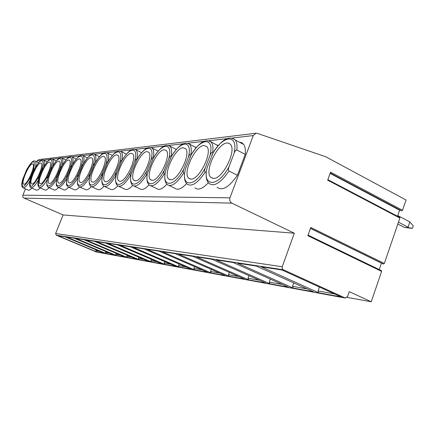 <?xml version="1.0" encoding="UTF-8"?>
<svg xmlns="http://www.w3.org/2000/svg" width="435" height="435" viewBox="0 0 435 435"><rect width="100%" height="100%" fill="white"/><g stroke="black" fill="none" stroke-linecap="round" stroke-linejoin="round"><path stroke-width="0.65" d="M256.052 133.224L253.268 135.551L229.968 197.822C229.321 200.187 229.941 201.96 231.833 203.14L294.299 233.203L282.228 266.731L282.136 268.286L282.886 269.531L345.113 297.964L347.549 296.61L349.267 291.662L371.234 301.787L381.625 271.391L307.833 235.688L310.775 227.456L384.328 263.485L399.868 218.044L327.675 180.177L330.556 172.113L402.522 210.29L406.034 200.002L325.679 156.73L257.341 133.376L256.052 133.224L38.71 159.629L36.991 160.928L36.627 161.809M229.968 197.822L22.876 195.179L25.469 188.893M22.876 195.179C22.489 196.473 22.876 197.446 24.039 198.094L63.102 214.944L55.615 233.508L56.284 235.21L96.287 251.947L345.461 298.073M371.234 301.787L347.135 297.371M381.397 270.641L381.625 271.391M379.238 269.597L381.473 263.077M384.328 263.485L383.442 264.04L310.465 228.315M399.635 217.348L399.868 218.044M397.514 216.233L399.749 209.882M402.522 210.29L401.581 210.85L330.225 173.043M408.052 227.141L409.83 221.899L413.25 225.803L412.364 228.413L408.829 227.657L398.465 222.144M397.748 215.553L409.83 221.899M397.818 224.036L404.528 227.418L412.364 228.413M408.829 227.657L404.528 227.418M96.244 251.74L57.893 235.661L64.869 236.727L103.992 253.165L96.244 251.74L95.82 250.631L96.119 249.859M105.95 253.529L66.631 236.999L74.042 238.135L114.171 255.046L105.95 253.529L105.509 252.387L105.841 251.533M116.248 255.427L75.918 238.418L83.814 239.631L124.997 257.041L116.248 255.427L115.797 254.252L116.167 253.311M127.205 257.449L85.815 239.935L94.243 241.224L136.525 259.168L127.205 257.449L126.748 256.237L127.15 255.193M138.885 259.603L96.374 241.55L105.39 242.931L148.835 261.44L138.885 259.603L138.412 258.352L138.863 257.188M151.358 261.908L107.673 243.279L117.336 244.758L162.01 263.871L151.358 261.908L150.874 260.608L151.369 259.32M164.713 264.371L119.788 245.133L130.174 246.721L176.137 266.476L164.713 264.371L164.212 263.028L164.762 261.587M179.041 267.014L132.811 247.123L144.001 248.836L191.329 269.281L179.041 267.014L178.529 265.627L179.138 264.012M194.456 269.858L146.851 249.271L158.938 251.12L207.707 272.305L194.456 269.858L193.928 268.417L194.608 266.611M211.084 272.924L162.021 251.593L175.131 253.6L225.417 275.572L211.084 272.924L210.54 271.429L211.296 269.401M229.076 276.247L178.48 254.111L192.738 256.291L244.628 279.112L229.076 276.247L228.516 274.692L229.365 272.402M248.608 279.846L196.386 256.851L211.954 259.233L265.546 282.973L248.608 279.846L248.032 278.226L248.983 275.632M269.885 283.772L215.95 259.842L233.013 262.452L288.4 287.192L269.885 283.772L269.292 282.081L270.358 279.134M293.147 288.068L237.401 263.126L256.193 265.997L313.472 291.814L293.147 288.068L292.543 286.295L293.745 282.924M318.697 292.782L261.033 266.742L281.826 269.923L341.105 296.915L318.697 292.782L318.072 290.928L319.437 287.046M294.299 233.203L63.102 214.944M31.831 188.083C30.238 189.872 29.042 190.546 28.242 190.106L23.191 187.898M40.151 187.893C38.438 189.807 37.144 190.519 36.279 190.03L31.119 187.768M49.024 187.681C47.176 189.736 45.773 190.492 44.832 189.954L39.563 187.632M58.507 187.452C56.506 189.665 54.989 190.47 53.956 189.861L48.579 187.485M68.67 187.197C66.49 189.589 64.837 190.443 63.711 189.763L58.225 187.327M79.561 186.936C77.196 189.513 75.396 190.416 74.157 189.655L68.572 187.159M91.296 186.642C88.713 189.432 86.739 190.394 85.38 189.535L79.697 186.974M103.981 186.294C101.143 189.345 98.968 190.378 97.456 189.394L91.693 186.778M117.738 185.892C114.595 189.252 112.181 190.367 110.495 189.236L104.666 186.571M132.697 185.43C129.195 189.154 126.498 190.361 124.611 189.046L118.744 186.343M149.026 184.897C145.1 189.062 142.071 190.372 139.945 188.823L134.072 186.098M157.736 150.891L158.28 151.01M166.909 184.282C162.483 188.969 159.063 190.394 156.649 188.556L150.836 185.832M175.381 148.998L176.436 149.281M186.593 183.57C181.558 188.882 177.665 190.438 174.913 188.23L169.242 185.538M194.695 146.927L196.359 147.432M208.349 182.754C202.579 188.817 198.121 190.503 194.967 187.811M215.907 144.643L218.321 145.442M239.304 142.12L241.768 142.691L243.671 144.393C245.171 146.584 245.699 149.906 245.248 154.354L237.423 175.256C229.066 187.235 222.28 191.242 217.065 187.273M245.248 154.354L236.874 150.048C235.759 150.037 234.813 151.173 234.041 153.463L229.218 166.279C228.299 168.421 228.223 170.009 228.979 171.037C220.632 183.102 213.906 187.175 208.8 183.255C206.456 180.742 205.668 176.621 206.429 170.884L207.169 167.518L213.085 152.837C221.828 139.298 229.267 135.051 235.4 140.097C236.863 142.278 237.358 145.594 236.874 150.048M237.423 175.256L228.979 171.037M226.972 142.995L229.044 143.273L230.621 144.583C236.564 151.26 222.464 179.16 213.563 178.432L210.562 177.154C204.211 171.069 217.538 143.289 226.972 142.995M35.001 168.22L33.381 170.205L30.39 177.464L30.211 180.128M22.789 179.209L26.508 170.003C32.815 158.916 34.495 160.928 35.257 161.184C36.148 161.918 36.165 164.082 35.306 167.676M32.402 163.962L32.902 164.077C35.828 165.338 27.313 184.712 24.034 184.25L23.631 184.146C20.701 182.907 28.987 163.864 32.402 163.962M26.709 169.672L26.508 170.003M38.514 179.764L38.672 176.996L41.744 169.509L43.435 167.464M34.637 168.949L30.591 178.85M40.602 163.076L41.156 163.207C44.234 164.593 35.485 184.483 32 184.005L31.554 183.891C28.465 182.531 36.975 162.989 40.602 163.076M47.371 179.378L47.497 176.501L50.661 168.764L52.434 166.654M43.081 168.176L38.889 178.475M49.34 162.135L49.954 162.288C53.2 163.816 44.191 184.233 40.488 183.744L39.987 183.613C36.73 182.124 45.479 162.059 49.34 162.135M56.838 178.959L56.931 175.968L60.188 167.97L62.042 165.795M52.086 167.35L47.741 178.078M58.66 161.135L59.356 161.303C62.77 162.994 53.494 183.972 49.547 183.467L48.986 183.314C45.55 181.678 54.549 161.064 58.66 161.135M66.979 178.519L67.033 175.403L70.388 167.116L72.335 164.881M61.71 166.469L57.284 177.197C55.18 187.36 56.882 185.305 57.806 187.137C59.91 187.991 62.934 185.103 66.876 178.47M68.632 160.058L69.41 160.259C73.02 162.13 63.456 183.69 59.242 183.168L58.611 182.994C54.979 181.188 64.244 160.004 68.632 160.058M77.87 178.045L77.876 174.794L81.345 166.203L83.384 163.897M72.025 165.523L67.414 176.735C65.38 186.881 67.066 185.049 68.078 186.936C70.34 187.898 73.553 184.908 77.718 177.975M79.322 158.905L80.203 159.139C84.02 161.222 74.146 183.391 69.638 182.852L68.926 182.646C65.081 180.65 74.63 158.867 79.322 158.905M95.276 162.848L93.128 165.218L89.55 174.136L89.387 177.442C84.977 184.712 81.552 187.8 79.11 186.713C77.147 185.272 76.875 181.781 78.295 176.246L82.835 164.898C89.213 153.838 92.932 153 94.776 154.463C96.021 155.632 96.178 158.422 95.249 162.831M83.096 164.506L82.835 164.898M90.817 157.666L91.818 157.943C95.847 160.265 85.646 183.064 80.818 182.504L80.007 182.27C75.935 180.052 85.787 157.649 90.817 157.666M108.114 161.711L108.043 161.679C107.179 161.673 106.45 162.5 105.852 164.158L102.154 173.424L101.98 176.86C97.293 184.5 93.628 187.702 90.991 186.463C88.952 184.929 88.626 181.351 90.007 175.724L94.743 163.81C99.74 154.963 103.97 151.38 107.44 153.06C108.745 154.322 108.946 157.193 108.043 161.679M102.269 176.991L101.98 176.86M95.015 163.408L94.743 163.81M103.204 156.334L104.351 156.66C108.609 159.264 98.049 182.716 92.873 182.134L91.943 181.857C87.62 179.383 97.799 156.334 103.204 156.334M122.017 160.488L121.892 160.428C120.995 160.423 120.245 161.287 119.63 163.011L115.802 172.657L115.623 176.235C110.62 184.288 106.684 187.605 103.818 186.185C101.708 184.549 101.322 180.873 102.655 175.169L107.603 162.63C112.915 153.348 117.434 149.662 121.158 151.559C122.518 152.919 122.762 155.877 121.892 160.428M115.987 176.409L115.623 176.235M107.885 162.222L107.603 162.63M116.591 154.893L117.912 155.284C122.414 158.215 111.474 182.336 105.906 181.738L104.835 181.4C100.251 178.638 110.778 154.914 116.591 154.893M137.117 159.161L136.933 159.069C136.008 159.063 135.225 159.96 134.589 161.76L130.625 171.825C129.869 173.511 129.809 174.756 130.435 175.555C125.079 184.07 120.832 187.507 117.711 185.87C115.531 184.119 115.079 180.356 116.352 174.576L121.534 161.347C127.205 151.581 132.05 147.786 136.057 149.95C137.471 151.423 137.764 154.463 136.933 159.069M130.897 175.773L130.435 175.555M131.109 153.327L132.637 153.805C137.4 157.117 126.041 181.922 120.049 181.303L118.804 180.895C113.937 177.79 124.84 153.381 131.109 153.327M153.582 157.715L153.321 157.59C152.37 157.584 151.559 158.519 150.896 160.401L146.785 170.917C146.002 172.673 145.937 173.978 146.59 174.816C140.815 183.853 136.22 187.414 132.8 185.506C130.554 183.63 130.032 179.775 131.239 173.94L136.666 159.95C142.762 149.635 147.976 145.725 152.31 148.226C153.767 149.819 154.11 152.941 153.321 157.59M147.166 175.087L146.59 174.816M146.905 151.625L148.694 152.212C153.713 155.98 141.908 181.471 135.437 180.829L133.985 180.335C128.825 176.822 140.13 151.712 146.905 151.625M171.597 156.138L171.259 155.969C170.27 155.964 169.427 156.943 168.742 158.911L164.474 169.922C163.658 171.765 163.593 173.125 164.267 174.005C158.014 183.641 153.006 187.333 149.249 185.087C146.948 183.075 146.356 179.133 147.476 173.266L153.174 158.422C159.765 147.476 165.403 143.463 170.101 146.377C171.602 148.107 171.988 151.304 171.259 155.969M164.979 174.348L164.267 174.005M164.153 149.765L166.262 150.499C171.548 154.806 159.248 180.982 152.255 180.313L150.537 179.704C145.072 175.713 156.817 149.89 164.153 149.765M191.405 154.409L190.97 154.191C189.943 154.186 189.067 155.213 188.355 157.274L183.913 168.823C183.07 170.759 182.999 172.189 183.7 173.114C176.871 183.434 171.39 187.262 167.247 184.592C164.903 182.423 164.24 178.404 165.256 172.532L165.936 169.835L171.249 156.741C178.421 145.072 184.565 140.956 189.682 144.404C191.199 146.28 191.628 149.542 190.97 154.191M184.57 173.538L183.7 173.114M183.07 147.726L185.576 148.661C191.123 153.609 178.274 180.438 170.705 179.747L168.66 178.981C162.886 174.413 175.109 147.9 183.07 147.726M213.28 152.506L212.726 152.228C211.66 152.217 210.752 153.299 210.007 155.469L205.385 167.616C204.504 169.655 204.428 171.156 205.157 172.129C197.648 183.249 191.596 187.202 187.006 183.994C184.647 181.661 183.913 177.578 184.815 171.743L185.527 168.736L191.128 154.887C199.002 142.365 205.739 138.172 211.328 142.305C212.84 144.333 213.302 147.639 212.726 152.228M206.228 172.657L205.157 172.129M203.906 145.48L206.913 146.687C212.688 152.419 199.246 179.834 191.041 179.122L188.578 178.143C182.499 172.891 195.25 145.709 203.906 145.48M64.962 236.77L57.893 235.661M74.14 238.173L66.631 236.999M83.911 239.669L75.918 238.418M94.341 241.267L85.815 239.935M105.493 242.975L96.374 241.55M117.445 244.802L107.673 243.279M130.282 246.765L119.788 245.133M144.115 248.885L132.811 247.123M159.058 251.174L146.851 249.271M175.251 253.648L162.021 251.593M192.863 256.345L178.48 254.111M212.084 259.287L196.386 256.851M216.499 259.929L215.95 259.842M237.972 263.213L237.401 263.126M261.62 266.829L261.033 266.742M345.113 297.964L96.064 251.876M283.272 269.771L56.284 235.21M282.228 266.731L55.615 233.508M231.833 203.14L24.039 198.094M253.268 135.551L232.437 137.993M226.646 138.673L209.017 140.744M203.738 141.364L187.866 143.224L196.158 147.666M183.032 143.795L168.677 145.475M164.223 145.997L151.19 147.53M147.063 148.014L135.176 149.406M131.337 149.857L120.462 151.135M116.879 151.554L106.89 152.728M103.541 153.12L94.346 154.202M91.198 154.566L82.704 155.567M79.741 155.915L71.873 156.834M69.078 157.166L61.775 158.019M59.127 158.329L52.33 159.128M49.829 159.422L43.489 160.167M41.107 160.444L36.991 160.928M232.594 138.047L235.4 140.097L243.671 144.393M207.169 167.518C201.824 187.436 218.288 187.681 229.218 166.279M234.041 153.463C238.989 132.675 221.681 135.263 211.812 155.317M35.001 161.059L38.639 162.717M30.167 180.308C26.948 185.854 24.545 188.355 22.963 187.8C21.386 186.773 21.358 183.771 22.881 178.807M33.381 170.205C35.741 158.677 33.321 158.884 26.122 170.808M23.207 177.866C20.673 189.529 23.066 189.399 30.39 177.464M43.299 160.091L43.592 160.232C44.533 161.021 44.566 163.277 43.69 167.002M38.503 179.824C35.11 185.658 32.56 188.268 30.852 187.654C29.221 186.571 29.161 183.499 30.678 178.437M31.021 177.426C28.503 189.459 31.048 189.312 38.672 176.996M41.744 169.509C45.816 157.285 39.77 158.188 34.022 170.15M52.146 159.052L52.477 159.221C53.478 160.069 53.527 162.429 52.635 166.295M47.355 179.367C43.788 185.468 41.086 188.176 39.259 187.496C37.568 186.354 37.47 183.206 38.976 178.045M39.346 176.958C36.839 189.377 39.558 189.225 47.497 176.501M50.661 168.764C54.81 156.138 48.367 157.1 42.423 169.449M61.585 157.948L61.971 158.144C63.026 159.063 63.102 161.526 62.189 165.534M56.784 178.937C53.032 185.288 50.183 188.083 48.225 187.327C46.469 186.12 46.333 182.885 47.828 177.632M48.214 176.463C43.951 189.16 50.433 189.258 56.931 175.968M60.188 167.97C64.418 154.914 57.534 155.942 51.39 168.704M71.688 156.769L72.128 156.997C73.254 157.992 73.346 160.569 72.422 164.729M57.697 175.925C53.342 189.056 60.286 189.165 67.033 175.403M70.388 167.116C74.7 153.609 67.333 154.708 60.965 167.905M82.519 155.502L83.036 155.768C84.227 156.856 84.346 159.553 83.4 163.864M67.855 175.354C63.407 188.948 70.861 189.062 77.876 174.794M81.345 166.203C85.733 152.207 77.827 153.386 71.226 167.045M94.167 154.137L99.484 156.687M78.768 174.739C74.216 188.833 82.248 188.953 89.55 174.136M93.128 165.218C97.603 150.695 89.093 151.967 82.237 166.126M106.727 152.674L112.426 155.436M90.507 174.082C85.864 188.708 94.536 188.839 102.154 173.424M105.852 164.158C110.408 149.064 101.224 150.434 94.096 165.137M120.31 151.086L126.433 154.093M103.187 173.369C98.44 188.572 107.836 188.714 115.802 172.657M119.63 163.011C124.263 147.302 114.323 148.786 106.901 164.071M135.051 149.368L141.631 152.658M116.923 172.597C112.072 188.426 122.284 188.578 130.625 171.825M134.589 161.76C139.303 145.382 128.504 146.997 120.761 162.913M151.092 147.503L158.188 151.114M131.843 171.754C126.895 188.263 138.025 188.431 146.785 170.917M150.896 160.401C155.681 143.3 143.92 145.056 135.823 161.657M168.628 145.464L176.289 149.45M148.117 170.841C143.066 188.083 155.257 188.268 164.474 169.922M168.742 158.911C173.592 141.016 160.722 142.941 152.245 160.287M165.936 169.835C160.781 187.887 174.19 188.089 183.913 168.823M188.355 157.274C193.254 138.509 179.117 140.625 170.221 158.786M209.088 140.766L218.065 145.747M185.527 168.736C180.275 187.675 195.092 187.898 205.385 167.616M210.007 155.469C214.944 135.742 199.344 138.074 189.981 157.138M399.58 210.203L330.094 173.407M381.446 263.148L310.432 228.413M95.82 250.631L99.572 251.31M105.509 252.387L109.636 253.132M115.797 254.252L120.343 255.073M126.748 256.237L131.756 257.145M138.412 258.352L143.936 259.352M150.874 260.608L156.975 261.718M164.212 263.028L170.96 264.252M178.529 265.627L186.006 266.981M193.928 268.417L202.226 269.923M210.54 271.429L219.773 273.104M228.516 274.692L238.81 276.557M248.032 278.226L259.543 280.314M269.292 282.081L282.201 284.425M292.543 286.295L307.072 288.932M318.072 290.928L334.493 293.902M213.155 178.426L210.562 177.154M47.165 161.858L43.592 160.232C42.543 159.525 40.172 159.036 34.43 169.291M56.245 160.95L52.477 159.221C51.45 158.432 48.785 157.97 42.864 168.53M65.951 159.982L61.971 158.144C60.443 156.997 57.371 157.878 51.857 167.714M49.264 183.439L48.986 183.314M76.343 158.949L72.128 156.997C70.53 155.768 67.273 156.595 61.471 166.844M58.937 183.14L58.611 182.994M87.489 157.856L83.036 155.768C81.35 154.496 77.995 155.077 71.775 165.909M69.312 182.82L68.926 182.646M80.464 182.477L80.007 182.27M92.492 182.102L91.943 181.857M105.498 181.705L104.835 181.4M119.609 181.27L118.804 180.895M134.975 180.797L133.985 180.335M151.772 180.286L150.537 179.704M170.215 179.726L168.66 178.981M190.568 179.106L188.578 178.143M327.854 179.671L399.825 217.446M310.459 228.337L383.442 264.04M308.034 235.117L381.549 270.711M216.211 259.918L233.149 262.512M237.673 263.208L256.329 266.062M261.315 266.824L281.967 269.988"/></g></svg>
